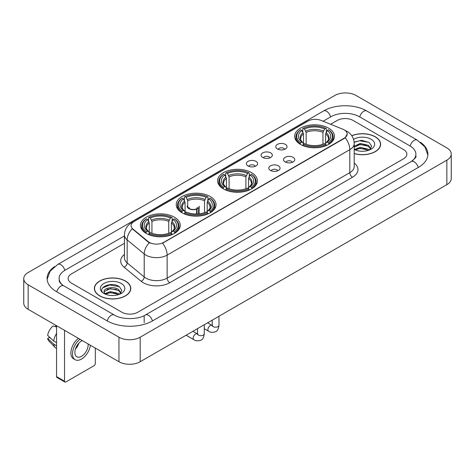 <?xml version="1.0" encoding="UTF-8"?>
<svg xmlns="http://www.w3.org/2000/svg" width="475" height="475" viewBox="0 0 475 475"><rect width="100%" height="100%" fill="white"/><g stroke="black" fill="none" stroke-linecap="round" stroke-linejoin="round"><path stroke-width="0.71" d="M251.572 172.657A19.903 11.489 0 0 0 229.882 170.163A19.903 11.489 0 0 0 217.598 180.779A19.903 11.489 0 0 0 223.428 188.902A19.903 11.489 0 0 0 245.118 191.395A19.903 11.489 0 0 0 257.402 180.779A19.903 11.489 0 0 0 251.572 172.657M210.205 196.537A19.903 11.489 0 0 0 188.522 194.049A19.903 11.489 0 0 0 176.231 204.66A19.903 11.489 0 0 0 182.062 212.788A19.903 11.489 0 0 0 203.751 215.276A19.903 11.489 0 0 0 216.036 204.66A19.903 11.489 0 0 0 210.205 196.537M174.414 217.2A19.903 11.489 0 0 0 152.73 214.712A19.903 11.489 0 0 0 140.446 225.322A19.903 11.489 0 0 0 146.27 233.451A19.903 11.489 0 0 0 167.96 235.938A19.903 11.489 0 0 0 180.245 225.322A19.903 11.489 0 0 0 174.414 217.2M328.623 128.173A19.903 11.489 0 0 0 306.933 125.679A19.903 11.489 0 0 0 294.648 136.295A19.903 11.489 0 0 0 300.479 144.418A19.903 11.489 0 0 0 322.163 146.912A19.903 11.489 0 0 0 334.447 136.295A19.903 11.489 0 0 0 328.623 128.173M277.43 148.99A5.635 3.254 180 0 1 276.313 148.069A5.635 3.254 180 0 1 278.178 144.026A5.635 3.254 180 0 1 285.398 144.388A5.635 3.254 180 0 1 286.514 148.069A5.635 3.254 180 0 1 277.43 148.99M284.709 149.322A3.378 1.953 0 0 0 283.807 148.372A3.378 1.953 0 0 0 280.476 147.879A3.378 1.953 0 0 0 278.118 149.322M262.723 157.48A5.635 3.254 180 0 1 261.606 156.56A5.635 3.254 180 0 1 263.471 152.517A5.635 3.254 180 0 1 270.691 152.879A5.635 3.254 180 0 1 271.807 156.56A5.635 3.254 180 0 1 262.723 157.48M270.002 157.819A3.378 1.953 0 0 0 269.093 156.869A3.378 1.953 0 0 0 265.768 156.37A3.378 1.953 0 0 0 263.411 157.819M248.015 165.971A5.635 3.254 180 0 1 246.899 165.051A5.635 3.254 180 0 1 248.763 161.013A5.635 3.254 180 0 1 255.977 161.375A5.635 3.254 180 0 1 257.1 165.051A5.635 3.254 180 0 1 248.015 165.971M255.295 166.309A3.378 1.953 0 0 0 254.386 165.359A3.378 1.953 0 0 0 251.055 164.867A3.378 1.953 0 0 0 248.698 166.309M285.16 161.939A5.635 3.254 180 0 1 284.038 161.019A5.635 3.254 180 0 1 285.908 156.982A5.635 3.254 180 0 1 293.123 157.344A5.635 3.254 180 0 1 294.239 161.019A5.635 3.254 180 0 1 285.16 161.939M292.44 162.278A3.378 1.953 0 0 0 291.531 161.328A3.378 1.953 0 0 0 288.2 160.835A3.378 1.953 0 0 0 285.843 162.278M270.447 170.43A5.635 3.254 180 0 1 269.331 169.51A5.635 3.254 180 0 1 271.195 165.472A5.635 3.254 180 0 1 278.415 165.834A5.635 3.254 180 0 1 279.532 169.51A5.635 3.254 180 0 1 270.447 170.43M277.727 170.768A3.378 1.953 0 0 0 276.824 169.818A3.378 1.953 0 0 0 273.493 169.326A3.378 1.953 0 0 0 271.136 170.768M342.879 129.23A10.135 5.854 180 0 1 344.233 129.889A10.135 5.854 180 0 1 347.201 134.027A10.135 5.854 180 0 1 344.233 138.166L163.691 242.398A10.135 5.854 180 0 1 148.218 241.621L132.911 228.998A10.135 5.854 180 0 1 131.076 225.643A10.135 5.854 180 0 1 134.045 221.498L308.032 121.048A10.135 5.854 180 0 1 321.017 120.395L342.879 129.23M354.207 153.603A18.21 10.515 0 0 0 380.629 144.222A18.21 10.515 0 0 0 375.298 136.788A18.21 10.515 0 0 0 351.767 135.696M125.459 281.028A18.21 10.515 0 0 0 105.61 278.754A18.21 10.515 0 0 0 94.371 288.467A18.21 10.515 0 0 0 99.702 295.901A18.21 10.515 0 0 0 119.552 298.175A18.21 10.515 0 0 0 130.791 288.467A18.21 10.515 0 0 0 125.459 281.028M347.201 134.027L345.218 137.756L344.233 138.468L162.551 243.218A13.14 7.588 60 0 1 167.141 255.123A15.022 8.669 180 0 1 145.902 255.123A15.022 8.669 180 0 1 144.216 253.965L127.157 239.899A15.022 8.669 180 0 1 124.444 234.929L124.444 257.919A15.022 8.669 0 0 0 127.157 262.895L144.216 276.961A15.022 8.669 0 0 0 145.902 278.118A15.022 8.669 0 0 0 167.141 278.118L349.808 172.657A15.022 8.669 0 0 0 354.207 166.523L354.207 143.533A15.022 8.669 180 0 1 349.808 149.661A13.14 7.588 -120 0 0 345.218 137.756M150.492 243.218L148.218 242.066L132.228 228.748A13.14 8.787 129.5 0 0 127.157 239.899L127.157 262.895A3.753 2.512 -50.5 0 1 124.082 267.205A18.774 10.842 180 0 1 124.444 254.481M121.873 312.223A11.263 6.502 0 0 0 137.803 312.223L403.572 158.781A11.263 6.502 0 0 0 406.873 154.185A11.263 6.502 0 0 0 403.572 149.583L353.127 120.46A11.263 6.502 0 0 0 337.197 120.46L330.6 124.266L337.197 120.46A11.263 6.502 0 0 1 353.127 120.46L403.572 149.583A11.263 6.502 0 0 1 406.873 154.185A11.263 6.502 0 0 1 403.572 158.781L137.803 312.223A11.263 6.502 0 0 1 121.873 312.223L71.428 283.1L121.873 312.223M124.444 243.295L71.428 273.903A11.263 6.502 0 0 0 68.127 278.498A11.263 6.502 0 0 0 71.428 283.1A11.263 6.502 0 0 1 68.127 278.498A11.263 6.502 0 0 1 71.428 273.903L124.444 243.295M354.207 153.484A18.02 10.408 0 0 0 380.445 144.222A18.02 10.408 0 0 0 375.167 136.865A18.02 10.408 0 0 0 351.838 135.797M360.383 151.187L363.215 151.276M354.76 149.393L360.222 147.309L368.422 149.227L369.413 150.023M355.264 149.916L360.222 148.283L368.6 150.32M354.207 148.521A8.485 4.898 0 0 0 355.336 149.981M354.207 146.258L360.222 143.414L368.422 145.332L370.856 148.699M354.207 147.232L360.222 144.388L368.422 146.306L370.666 148.954M354.207 149.459A12.243 7.066 0 0 0 371.076 149.215A12.243 7.066 0 0 0 371.076 139.222A12.243 7.066 0 0 0 353.554 139.347M369.704 149.898L371.622 146.134L369.194 142.482L361.564 140.291L354.13 142.09M354.843 149.773L354.207 149.097M354.154 142.322L359.557 140.76L369.027 142.369M356.856 145.142L359.557 144.655L366.32 145.231M356.856 149.037L359.557 148.544L366.32 149.126M99.833 295.824A18.02 10.408 0 0 0 119.474 298.08A18.02 10.408 0 0 0 130.601 288.467A18.02 10.408 0 0 0 125.323 281.105A18.02 10.408 0 0 0 105.682 278.849A18.02 10.408 0 0 0 94.555 288.467A18.02 10.408 0 0 0 99.833 295.824M110.544 295.432L113.377 295.515M104.916 293.639L110.384 291.555L118.578 293.467L119.569 294.262M105.42 294.162L110.384 292.529L118.756 294.565M105.005 294.013L104.126 291.959A8.485 4.898 0 0 0 105.498 294.227M121.018 292.944L118.578 289.578C113.483 285.778 103.004 288.123 104.126 291.959L104.096 291.585M104.15 292.077L104.381 291.448L110.384 288.634L118.578 290.552L120.828 293.194M119.86 294.144L121.778 290.379L119.356 286.728C110.764 280.553 95.505 288.687 104.316 293.675L104.755 293.942M121.238 283.468A12.243 7.066 0 0 0 103.924 283.468A12.243 7.066 0 0 0 103.924 293.461A12.243 7.066 0 0 0 121.238 293.461A12.243 7.066 0 0 0 121.238 283.468M102.529 287.951L109.713 285L119.189 286.615M107.018 289.388L109.713 288.895L116.476 289.477M107.018 293.277L109.713 292.79L116.476 293.372M300.123 144.21L300.651 142.785A17.872 10.319 0 0 1 300.651 129.806L301.88 130.512A16.144 9.322 0 0 0 301.88 142.072L303.098 142.767L303.489 144.216M303.489 143.622L303.489 133.914L301.88 130.512M302.777 132.05L302.777 128.577L303.311 128.274A17.872 10.319 0 0 1 325.791 128.274L324.562 128.98A16.144 9.322 0 0 0 304.54 128.98L306.143 132.382L306.143 144.252M322.958 144.252L322.958 132.382L324.562 128.98M302.777 145.237A18.626 10.753 0 0 0 326.325 145.237L325.791 144.317A17.872 10.319 0 0 1 303.311 144.317L302.777 145.558M326.325 145.558L326.325 145.237M300.651 129.806L300.123 130.108A18.626 10.753 0 0 0 295.925 136.907A18.626 10.753 0 0 0 300.123 143.705M325.791 128.274L326.325 128.577L326.325 132.05M303.311 144.317L304.54 143.61A16.144 9.322 0 0 0 324.562 143.61L325.791 144.317M301.88 142.072L300.651 142.785M304.54 128.98L303.311 128.274M303.098 132.608A14.44 8.336 0 0 0 303.098 142.767L303.163 142.809C301.114 140.826 300.277 139.478 300.657 138.771A13.894 8.022 0 0 1 303.489 133.914M328.979 143.705A18.626 10.753 0 0 0 333.171 136.907A18.626 10.753 0 0 0 328.979 130.108L328.445 129.806A17.872 10.319 0 0 1 328.445 142.785L328.979 144.21M328.445 142.785L327.216 142.072A16.144 9.322 0 0 0 327.216 130.512L328.445 129.806M327.216 130.512L325.613 133.914L325.613 143.622L326.004 142.767L327.216 142.072M325.613 133.914A13.894 8.022 0 0 1 328.445 138.771C328.819 139.484 327.988 140.832 325.933 142.809L326.004 142.767A14.44 8.336 0 0 0 326.004 132.608M325.613 144.216L325.613 143.622M223.072 188.694L223.606 187.269A17.872 10.319 0 0 1 223.606 174.289L224.835 175.002A16.144 9.322 0 0 0 224.835 186.562L226.047 187.251L226.438 188.7M226.438 188.106L226.438 178.398L224.835 175.002M225.726 176.54L225.726 173.06L226.26 172.757A17.872 10.319 0 0 1 248.74 172.757L247.511 173.464A16.144 9.322 0 0 0 227.489 173.464L229.092 176.866L229.092 188.735M245.908 188.735L245.908 176.866L247.511 173.464M225.726 189.721A18.626 10.753 0 0 0 249.274 189.721L248.74 188.801A17.872 10.319 0 0 1 226.26 188.801L225.726 190.042M249.274 190.042L249.274 189.721M223.606 174.289L223.072 174.592A18.626 10.753 0 0 0 218.874 181.391A18.626 10.753 0 0 0 223.072 188.189M248.74 172.757L249.274 173.06L249.274 176.54M226.26 188.801L227.489 188.094A16.144 9.322 0 0 0 247.511 188.094L248.74 188.801M224.835 186.562L223.606 187.269M227.489 173.464L226.26 172.757M226.047 177.092A14.44 8.336 0 0 0 226.047 187.251L226.112 187.292C224.063 185.309 223.226 183.962 223.606 183.255A13.894 8.022 0 0 1 226.438 178.398M251.928 188.189A18.626 10.753 0 0 0 256.126 181.391A18.626 10.753 0 0 0 251.928 174.592L251.394 174.289A17.872 10.319 0 0 1 251.394 187.269L251.928 188.694M251.394 187.269L250.165 186.562A16.144 9.322 0 0 0 250.165 175.002L251.394 174.289M250.165 175.002L248.562 178.398L248.562 188.106L248.953 187.251L250.165 186.562M248.562 178.398A13.894 8.022 0 0 1 251.394 183.255C251.774 183.967 250.937 185.315 248.888 187.292L248.953 187.251A14.44 8.336 0 0 0 248.953 177.092M248.562 188.7L248.562 188.106M181.705 212.574L182.24 211.149A17.872 10.319 0 0 1 182.24 198.17L183.469 198.882A16.144 9.322 0 0 0 183.469 210.443L184.68 211.132L185.072 212.58M185.072 211.987L185.072 202.285L183.469 198.882M184.359 200.42L184.359 196.941L184.894 196.638A17.872 10.319 0 0 1 207.373 196.638L206.144 197.351A16.144 9.322 0 0 0 186.123 197.351L187.726 200.753L187.726 207.082M204.541 212.622L204.541 200.753L206.144 197.351M184.359 213.607A18.626 10.753 0 0 0 207.908 213.607L207.373 212.681A17.872 10.319 0 0 1 184.894 212.681L184.359 213.922M207.908 213.922L207.908 213.607M182.24 198.17L181.705 198.479A18.626 10.753 0 0 0 177.507 205.277A18.626 10.753 0 0 0 181.705 212.07M207.373 196.638L207.908 196.941L207.908 200.42M184.894 212.681L186.123 211.975A16.144 9.322 0 0 0 206.144 211.975L207.373 212.681M183.469 210.443L182.24 211.149M186.123 197.351L184.894 196.638M184.68 200.973A14.44 8.336 0 0 0 184.68 211.132L184.751 211.179C182.697 209.19 181.86 207.848 182.24 207.136A13.894 8.022 0 0 1 185.072 202.285M210.562 212.07A18.626 10.753 0 0 0 214.759 205.277A18.626 10.753 0 0 0 210.562 198.479L210.027 198.17A17.872 10.319 0 0 1 210.027 211.149L210.562 212.574M210.027 211.149L208.798 210.443A16.144 9.322 0 0 0 208.798 198.882L210.027 198.17M208.798 198.882L207.195 202.285L207.195 211.987L207.587 211.132L208.798 210.443M207.195 202.285A13.894 8.022 0 0 1 210.027 207.136C210.407 207.848 209.57 209.196 207.522 211.179L207.587 211.132A14.44 8.336 0 0 0 207.587 200.973M207.195 212.58L207.195 211.987M145.914 233.237L146.448 231.812A17.872 10.319 0 0 1 146.448 218.833L147.678 219.545A16.144 9.322 0 0 0 147.678 231.105L148.889 231.794L149.281 233.243M149.281 232.655L149.281 222.947L147.678 219.545M148.568 221.083L148.568 217.609L149.102 217.301A17.872 10.319 0 0 1 171.582 217.301L170.359 218.013A16.144 9.322 0 0 0 150.332 218.013L151.941 221.415L151.941 233.284M168.75 233.284L168.75 221.415L170.359 218.013M148.568 234.27A18.626 10.753 0 0 0 172.116 234.27L171.582 233.35A17.872 10.319 0 0 1 149.102 233.35L148.568 234.585M172.116 234.585L172.116 234.27M146.448 218.833L145.914 219.141A18.626 10.753 0 0 0 141.722 225.94A18.626 10.753 0 0 0 145.914 232.738M171.582 217.301L172.116 217.609L172.116 221.083M149.102 233.35L150.332 232.637A16.144 9.322 0 0 0 170.359 232.637L171.582 233.35M147.678 231.105L146.448 231.812M150.332 218.013L149.102 217.301M148.889 221.635A14.44 8.336 0 0 0 148.889 231.794L148.96 231.842C146.906 229.858 146.068 228.511 146.448 227.798A13.894 8.022 0 0 1 149.281 222.947M174.776 232.738A18.626 10.753 0 0 0 178.968 225.94A18.626 10.753 0 0 0 174.776 219.141L174.242 218.833A17.872 10.319 0 0 1 174.242 231.812L174.776 233.237M174.242 231.812L173.013 231.105A16.144 9.322 0 0 0 173.013 219.545L174.242 218.833M173.013 219.545L171.404 222.947L171.404 232.655L171.796 231.794L173.013 231.105M171.404 222.947A13.894 8.022 0 0 1 174.236 227.798C174.616 228.511 173.779 229.858 171.73 231.842L171.796 231.794A14.44 8.336 0 0 0 171.796 221.635M171.404 233.243L171.404 232.655M199.167 213.815L199.167 206.227A6.009 3.467 180 0 1 198.128 208.175L198.128 213.91M187.15 206.227A6.009 3.467 0 0 0 188.913 208.679A6.009 3.467 0 0 0 196.537 209.095L196.537 213.982M196.769 213.976L196.769 208.614A4.133 2.387 0 0 0 197.291 207.45M187.726 205.366A5.635 3.254 -0 0 0 189.181 208.525A5.635 3.254 -0 0 0 196.264 208.941L196.537 209.095M196.769 208.614L198.128 208.175M189.032 207.45A4.133 2.387 0 0 0 189.792 208.834M64.523 381.205A1.876 1.087 120 0 0 64.915 382.066L56.947 377.465A1.876 1.087 -60 0 1 56.561 376.61L64.523 381.205L64.523 330.315M56.561 325.713L56.561 376.61M64.915 382.066A1.876 1.087 120 0 0 65.853 381.971L93.997 365.726A1.876 1.087 120 0 0 95.321 363.423L95.321 348.092M82.306 340.581A9.387 5.421 120 0 0 81.516 340.985A9.387 5.421 120 0 0 75.382 349.256A9.387 5.421 120 0 0 76.819 356.778A9.387 5.421 120 0 0 81.516 356.309A9.387 5.421 120 0 0 88.107 343.93M75.448 349.036A9.387 5.421 120 0 0 78.82 343.199M55.759 325.256L55.759 326.307L56.561 326.77M78.405 338.325A12.766 7.368 120 0 0 71.321 349.529A12.766 7.368 120 0 0 73.542 358.785L75.133 359.706A12.766 7.368 120 0 0 81.516 359.07A12.766 7.368 120 0 0 90.416 345.26M79.996 339.245A12.766 7.368 120 0 0 72.912 350.449A12.766 7.368 120 0 0 75.133 359.706M56.561 333.444A12.392 7.155 120 0 0 53.74 341.08L47.66 335.392A9.761 5.635 120 0 1 53.105 325.957L56.561 327.002M56.561 342.707L53.74 341.08M50.95 338.467L49.293 337.511L47.66 338.455L53.74 344.143L56.561 345.77M53.74 344.143A12.392 7.155 120 0 0 55.266 347.605A12.392 7.155 120 0 0 56.204 348.341L56.561 348.543M47.66 338.455A9.761 5.635 120 0 0 48.812 340.884L55.266 347.605M412.14 160.966A20.277 11.709 0 0 0 415.886 154.185A20.277 11.709 0 0 0 409.943 145.908L359.498 116.785A20.277 11.709 0 0 0 330.826 116.785L323.107 121.238M124.444 235.933L65.057 270.222A20.277 11.709 0 0 0 59.114 278.498A20.277 11.709 0 0 0 62.86 285.279M118.952 337.208A15.022 8.669 0 0 0 140.19 337.208L446.85 160.164A15.022 8.669 0 0 0 451.25 154.031A15.022 8.669 0 0 0 446.85 147.897L356.048 95.475A15.022 8.669 0 0 0 334.81 95.475L28.15 272.525A15.022 8.669 0 0 0 23.75 278.653A15.022 8.669 0 0 0 28.15 284.786L118.952 337.208L118.952 361.736A15.022 8.669 0 0 0 140.19 361.736L446.85 184.692A15.022 8.669 0 0 0 451.25 178.558L451.25 154.031M23.75 278.653L23.75 303.181A15.022 8.669 0 0 0 28.15 309.314L118.952 361.736M54.566 266.576A32.294 18.644 0 0 0 47.102 278.498A32.294 18.644 0 0 0 56.561 291.686L107.006 320.809A32.294 18.644 0 0 0 152.671 320.809L418.439 167.366A32.294 18.644 0 0 0 427.898 154.185A32.294 18.644 0 0 0 420.434 142.262M132.911 228.998L132.911 229.443M148.218 241.621L148.218 242.066M163.691 242.398L163.691 242.701M344.233 138.166L344.233 138.468M169.795 282.714A3.753 2.167 60 0 1 167.141 278.118L167.141 255.123L349.808 149.661L349.808 172.657A3.753 2.167 60 0 0 352.462 177.252L169.795 282.714A18.774 10.842 180 0 1 143.248 282.714A18.774 10.842 180 0 1 141.14 281.271L124.082 267.205M354.207 143.533C353.952 138.13 351.577 134.081 347.088 131.385L345.188 130.459A13.14 6.157 112 0 0 345.016 130.393M132.929 222.27A13.14 7.588 -120 0 0 131.563 222.781C127.074 225.477 124.699 229.526 124.444 234.929M131.563 222.781L306.927 121.535A13.14 7.588 60 0 1 307.925 121.113M149.34 242.761A13.14 8.787 129.5 0 0 144.216 253.965L144.216 276.961A3.753 2.512 -50.5 0 1 141.14 281.271M354.207 163.085A18.774 10.842 180 0 1 352.462 177.252M322.958 132.382A13.894 8.022 0 0 0 306.143 132.382M323.35 131.07A14.44 8.336 0 0 0 305.752 131.07M245.908 176.866A13.894 8.022 0 0 0 229.092 176.866M246.299 175.56A14.44 8.336 0 0 0 228.701 175.56M204.541 200.753A13.894 8.022 0 0 0 187.726 200.753M204.933 199.441A14.44 8.336 0 0 0 187.334 199.441M168.75 221.415A13.894 8.022 0 0 0 151.941 221.415M169.142 220.103A14.44 8.336 0 0 0 151.549 220.103M218.975 316.249L218.975 325.227A3.378 1.953 180 0 1 217.829 326.687A3.378 1.953 180 0 1 213.204 326.604A3.378 1.953 180 0 1 212.218 325.227L212.105 325.957L212.408 325.702M218.975 325.227C218.512 329.151 217.295 331.342 215.329 331.799C212.539 332.666 210.294 332.47 208.596 331.218A3.378 1.953 -60 0 1 208.08 328.51A3.378 1.953 -60 0 1 210.288 325.529A3.378 1.953 -60 0 1 210.437 325.452A3.378 1.953 -60 0 1 211.975 325.363L212.663 325.636M204.268 324.746L204.268 333.717A3.378 1.953 180 0 1 203.122 335.178A3.378 1.953 180 0 1 198.497 335.095A3.378 1.953 180 0 1 197.505 333.717L197.398 334.447L197.701 334.198M204.268 333.717C203.805 337.642 202.588 339.833 200.622 340.29C197.832 341.157 195.587 340.961 193.889 339.708A3.378 1.953 -60 0 1 193.367 337.001A3.378 1.953 -60 0 1 195.575 334.026A3.378 1.953 -60 0 1 195.73 333.943A3.378 1.953 -60 0 1 197.268 333.854L197.95 334.127M152.445 320.94A6.009 3.467 -120 0 0 148.426 315.287A6.009 3.467 -120 0 0 145.421 314.99C138.029 319.77 121.642 319.77 114.255 314.99L63.81 285.867C63.211 285.647 60.283 283.652 59.363 281.538L59.114 280.339M107.231 320.94A6.009 3.467 -60 0 1 111.251 315.287A6.009 3.467 -60 0 1 114.255 314.99M56.786 291.816A6.009 3.467 -60 0 1 60.806 286.164A6.009 3.467 -60 0 1 63.81 285.867M47.132 279.348L50.124 271.178L57.802 264.409A6.009 3.467 60 0 1 60.806 264.706A6.009 3.467 60 0 1 64.832 270.358M57.802 264.409L323.576 110.966A6.009 3.467 60 0 1 326.574 111.263A6.009 3.467 60 0 1 330.6 116.915M323.576 110.966C335.291 103.995 355.033 103.995 366.753 110.966A6.009 3.467 120 0 0 363.749 111.263A6.009 3.467 120 0 0 359.723 116.915M427.868 155.028L424.876 146.858L417.198 140.089A6.009 3.467 120 0 0 414.194 140.386A6.009 3.467 120 0 0 410.168 146.039M418.214 167.497A6.009 3.467 -120 0 0 414.194 161.85A6.009 3.467 -120 0 0 411.19 161.553L145.421 314.99M140.19 361.736L140.19 337.208M28.15 309.314L28.15 284.786M446.85 184.692L446.85 160.164M144.174 322.65L144.174 315.905M306.927 121.535L309.338 120.413M380.445 145.724L380.445 144.222M130.601 289.97L130.601 288.467M94.555 289.97L94.555 288.467M295.925 140.345L295.925 136.907M333.171 140.345L333.171 136.907M218.874 184.828L218.874 181.391M256.126 184.828L256.126 181.391M177.507 208.709L177.507 205.277M214.759 208.709L214.759 205.277M141.722 229.372L141.722 225.94M178.968 229.372L178.968 225.94M208.596 331.218L204.268 328.718M212.218 320.156L212.218 325.227M211.975 325.363L207.587 322.828M193.889 339.708L186.117 335.225M197.505 328.647L197.505 333.717M197.268 333.854L192.874 331.318M415.886 156.026C416.723 156.631 415.156 158.472 411.19 161.553M366.753 110.966L417.198 140.089"/></g></svg>
